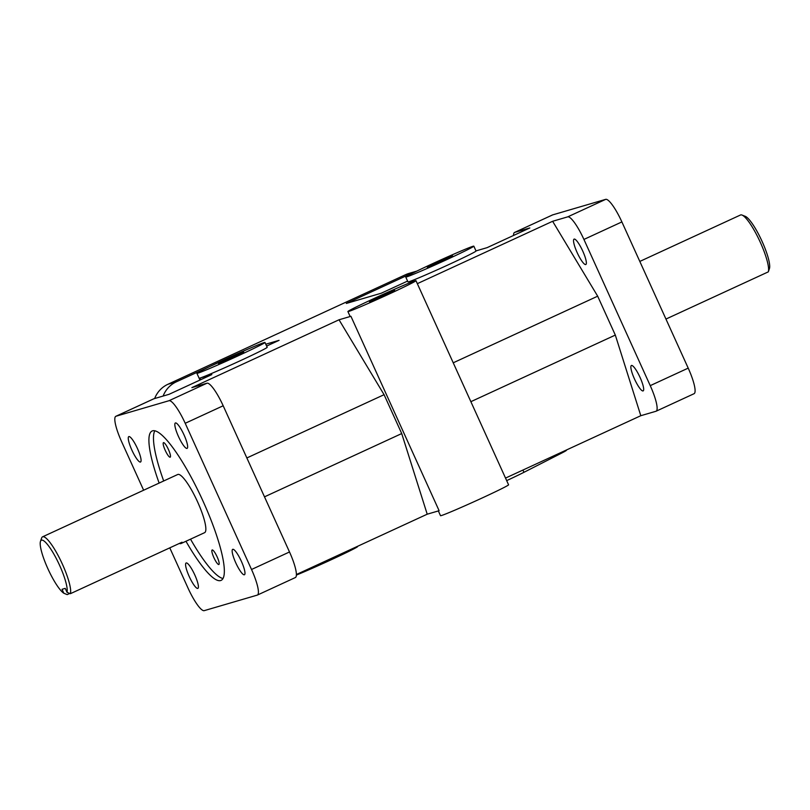 <?xml version="1.0" encoding="UTF-8"?>
<svg xmlns="http://www.w3.org/2000/svg" width="810" height="810" viewBox="0 0 810 810"><rect width="100%" height="100%" fill="white"/><g stroke="black" fill="none" stroke-linecap="round" stroke-linejoin="round"><path stroke-width="1.21" d="M190.522 539.156A82.276 16.818 -114.8 0 0 222.963 578.502M154.831 430.758A82.276 16.818 -114.8 0 0 163.691 480.968M165.24 450.38A8.009 1.64 65.2 0 1 163.478 442.645A8.009 1.64 65.2 0 1 168.318 449.236A8.009 1.64 65.2 0 1 170.181 457.194A8.009 1.64 65.2 0 1 165.24 450.38M213.921 557.705A8.009 1.64 65.2 0 1 212.159 549.97A8.009 1.64 65.2 0 1 216.999 556.551A8.009 1.64 65.2 0 1 218.872 564.509A8.009 1.64 65.2 0 1 213.921 557.705M69.771 593.436L67.21 594.611L63.838 593.244A29.474 6.024 65.2 0 1 47.658 568.215A29.474 6.024 65.2 0 1 40.5 541.313A29.474 6.024 65.2 0 1 56.255 558.465A29.474 6.024 65.2 0 1 67.017 592.323L70.389 593.689A32.035 6.551 -114.8 0 0 62.34 564.054A32.035 6.551 -114.8 0 0 42.576 536.817L177.755 474.488A32.035 6.551 65.2 0 1 197.519 501.724A32.035 6.551 65.2 0 1 204.586 532.676L181.045 543.53A32.035 6.551 65.2 0 1 179.405 543.419M159.135 483.074A82.276 16.818 65.2 0 1 152.169 430.971A82.276 16.818 65.2 0 1 201.882 498.636A82.276 16.818 65.2 0 1 221.069 580.395A82.276 16.818 65.2 0 1 185.966 541.262M621.888 221.92A26.487 5.417 -114.8 0 0 605.708 199.351L567.729 216.857A26.487 5.417 65.2 0 1 583.919 239.436L621.888 221.92L688.206 368.125L650.238 385.641A26.487 5.417 65.2 0 1 656.08 411.227A26.487 5.417 65.2 0 1 655.928 411.277L640.811 415.702L615.317 335.077L597.679 296.187L552.622 221.282L417.332 283.662M693.897 393.771A26.487 5.417 -114.8 0 0 694.048 393.711A26.487 5.417 -114.8 0 0 688.206 368.125M552.693 214.873A26.487 5.417 -114.8 0 0 552.542 214.923L514.573 232.44A26.487 5.417 65.2 0 1 514.725 232.379L552.693 214.873L605.708 199.351M513.53 235.477A26.487 5.417 65.2 0 1 514.573 232.44M416.796 271.117L409.111 273.365A26.487 25.91 73.7 0 0 405.618 274.671L414.092 272.2A26.487 25.91 -106.3 0 1 416.704 271.158M163.124 396.039A26.487 25.91 -106.3 0 1 176.377 381.804L167.913 384.284A26.487 25.91 73.7 0 0 154.659 398.52M143.633 490.222L121.703 441.875A26.487 5.417 65.2 0 1 115.86 416.289A26.487 5.417 65.2 0 1 116.012 416.229L153.991 398.722A26.487 5.417 -114.8 0 0 153.829 398.773L115.86 416.289M295.184 577.621A26.487 5.417 -114.8 0 0 295.346 577.56A26.487 5.417 -114.8 0 0 289.504 551.974L251.525 569.491A26.487 5.417 65.2 0 1 257.367 595.077A26.487 5.417 65.2 0 1 257.215 595.127L204.211 610.649A26.487 5.417 65.2 0 1 188.021 588.08L169.776 547.854M169.027 400.707A26.487 5.417 65.2 0 1 185.206 423.286L223.185 405.769A26.487 5.417 -114.8 0 0 206.995 383.201L169.027 400.707L116.012 416.229M567.729 216.857L552.622 221.282M650.238 385.641L583.919 239.436M577.176 252.639A13.993 2.855 65.2 0 1 574.087 239.122A13.993 2.855 65.2 0 1 582.542 250.624A13.993 2.855 65.2 0 1 585.802 264.526A13.993 2.855 65.2 0 1 577.176 252.639M634.503 379.009A13.993 2.855 65.2 0 1 631.415 365.492A13.993 2.855 65.2 0 1 639.87 377.004A13.993 2.855 65.2 0 1 643.13 390.906A13.993 2.855 65.2 0 1 634.503 379.009M475.986 250.908L487.114 247.647L529.831 227.954L514.725 232.379M167.913 384.284L405.618 274.671M153.991 398.722L169.098 394.298L211.815 374.595L199.928 378.078A37.382 1.114 155.6 0 0 237.107 362.171A37.382 1.114 155.6 0 0 267.189 347.318L264.981 342.458A37.382 1.114 155.6 0 1 234.9 357.311A37.382 1.114 155.6 0 1 197.721 373.218A37.382 1.114 155.6 0 1 196.911 373.339A37.382 1.114 155.6 0 1 230.485 356.886A37.382 1.114 155.6 0 1 264.981 342.458M473.83 246.159L476.037 251.019A37.382 1.114 155.6 0 1 445.956 265.872A37.382 1.114 155.6 0 1 408.767 281.779A37.382 1.114 155.6 0 1 407.957 281.9L405.749 277.04A37.382 1.114 155.6 0 1 439.334 260.587A37.382 1.114 155.6 0 1 473.83 246.159A37.382 1.114 155.6 0 1 443.748 261.012A37.382 1.114 155.6 0 1 406.569 276.919A37.382 1.114 155.6 0 1 405.749 277.04M414.092 272.2L346.315 303.446L381.247 293.22L407.582 281.08M245.774 350.082L176.377 381.804M266.622 346.072L279.075 340.332L265.781 344.22M296.379 574.523L427.214 514.198L439.111 510.715L350.922 316.295L339.025 319.778L191.879 387.625L206.995 383.201M350.922 316.295A37.382 1.114 155.6 0 1 350.102 316.416L347.905 311.556A37.382 1.114 155.6 0 1 381.48 295.103A37.382 1.114 155.6 0 1 415.975 280.675A37.382 1.114 155.6 0 1 385.894 295.529A37.382 1.114 155.6 0 1 348.715 311.435A37.382 1.114 155.6 0 1 347.905 311.556M505.531 478.082L640.811 415.702M639.809 261.427L740.502 214.994A32.035 6.551 65.2 0 1 742.041 215.065A32.035 6.551 65.2 0 1 759.79 241.167A32.035 6.551 65.2 0 1 768.315 271.856L769.5 268.393A29.474 6.024 -114.8 0 0 761.461 240.054A29.474 6.024 -114.8 0 0 745.271 216.331L742.041 215.065M665.952 319.059L768.315 271.856M42.576 536.817A32.035 6.551 -114.8 0 0 41.634 538.032L40.5 541.313M70.389 593.689L182.027 542.204A32.035 6.551 65.2 0 1 181.045 543.53M63.838 593.244L62.046 589.305L65.225 588.374L67.017 592.323M137.437 448.497A13.993 2.855 65.2 0 1 140.525 462.014A13.993 2.855 65.2 0 1 132.07 450.512A13.993 2.855 65.2 0 1 128.81 436.61A13.993 2.855 65.2 0 1 137.437 448.497M194.764 574.867A13.993 2.855 65.2 0 1 197.853 588.384A13.993 2.855 65.2 0 1 189.398 576.882A13.993 2.855 65.2 0 1 186.138 562.98A13.993 2.855 65.2 0 1 194.764 574.867M241.34 561.239A13.993 2.855 65.2 0 1 244.417 574.756A13.993 2.855 65.2 0 1 235.963 563.244A13.993 2.855 65.2 0 1 232.703 549.342A13.993 2.855 65.2 0 1 241.34 561.239M184.012 434.869A13.993 2.855 65.2 0 1 187.1 448.375A13.993 2.855 65.2 0 1 178.645 436.873A13.993 2.855 65.2 0 1 175.385 422.972A13.993 2.855 65.2 0 1 184.012 434.869M218.508 363.629L243.689 352.117L218.508 363.629M427.356 267.33L452.537 255.818L427.356 267.33M369.502 301.846L394.683 290.334L369.502 301.846M296.369 575.09A37.382 1.114 -24.4 0 0 334.57 558.191A37.382 1.114 -24.4 0 0 357.585 546.598L357.473 546.355M506.685 480.624A37.382 1.114 -24.4 0 0 523.948 472.311L561.128 453.367A37.382 1.114 -24.4 0 0 566.433 450.299L566.322 450.056M438.352 510.938L440.508 515.697A37.382 1.114 -24.4 0 0 441.318 515.575A37.382 1.114 -24.4 0 0 478.497 499.669A37.382 1.114 -24.4 0 0 508.579 484.815L415.975 280.675M453.235 362.799L597.679 296.187M615.317 335.077L470.873 401.679M339.025 319.778L384.082 394.683L246.858 457.954M264.495 496.844L401.719 433.563L427.214 514.198M401.719 433.563L384.082 394.683M289.504 551.974L223.185 405.769M251.525 569.491L185.206 423.286M522.936 470.063L523.948 472.311M561.128 453.367L560.783 452.608M200.677 379.738L199.928 378.078M656.08 411.227L694.048 393.711M257.367 595.077L295.346 577.56M199.959 380.062L196.911 373.339"/></g></svg>
